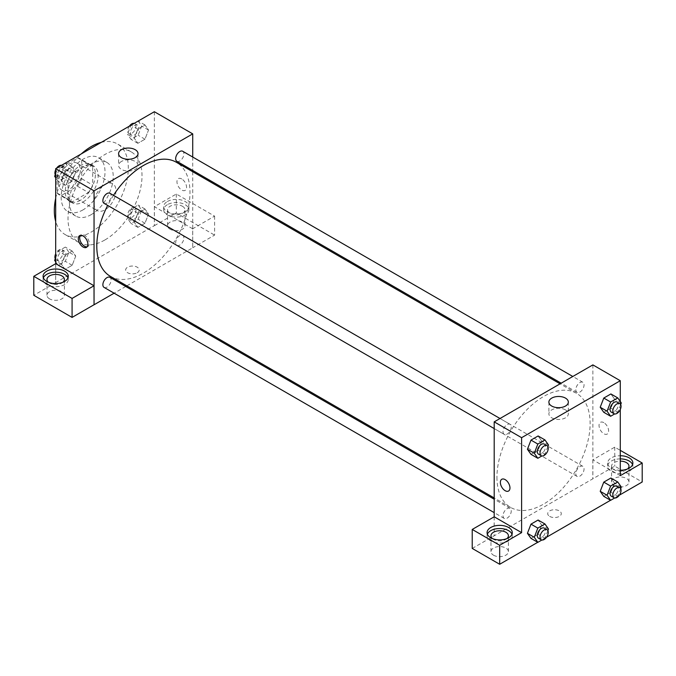 <?xml version="1.0" encoding="UTF-8"?>
<svg xmlns="http://www.w3.org/2000/svg" width="676" height="676" viewBox="0 0 676 676"><rect width="100%" height="100%" fill="white"/><g stroke="black" fill="none" stroke-linecap="round" stroke-linejoin="round"><path stroke-width="0.51" stroke-dasharray="3.38 2.54" d="M94.048 203.501A15.506 8.949 120 0 0 97.259 210.599A15.506 8.949 120 0 0 112.765 201.642A15.506 8.949 120 0 0 112.765 183.745A15.506 8.949 120 0 0 100.817 187.894A15.506 8.949 120 0 0 94.048 203.501M58.423 182.926A15.506 8.949 120 0 0 61.634 190.024A15.506 8.949 120 0 0 77.14 181.075A15.506 8.949 120 0 0 77.14 163.169A15.506 8.949 120 0 0 65.192 167.327A15.506 8.949 120 0 0 58.423 182.926M61.347 166.997L77.427 157.719A20.821 12.024 120 0 1 79.793 158.564A20.821 12.024 120 0 1 81.72 160.195L81.72 178.768A20.821 12.024 120 0 1 77.427 186.196L61.347 195.482A20.821 12.024 120 0 1 58.973 194.629A20.821 12.024 120 0 1 57.054 193.006L57.054 174.433A20.821 12.024 120 0 1 61.347 166.997L72.307 173.335L88.387 164.048L77.427 157.719M77.427 186.196L88.387 192.525L72.307 201.811L61.347 195.482M57.054 193.006L68.014 199.335L68.014 180.762L57.054 174.433M68.014 199.335A20.821 12.024 120 0 0 69.941 200.958A20.821 12.024 120 0 0 72.307 201.811M88.387 192.525A20.821 12.024 120 0 0 92.68 185.097L81.72 178.768M88.387 164.048A20.821 12.024 120 0 1 90.761 164.893A20.821 12.024 120 0 1 92.68 166.524L92.68 185.097M72.307 173.335A20.821 12.024 120 0 0 68.014 180.762M80.351 200.333A21.319 12.312 -60 0 1 69.687 201.389A21.319 12.312 -60 0 1 69.687 176.774A21.319 12.312 -60 0 1 91.007 164.471A21.319 12.312 -60 0 1 94.277 181.548A21.319 12.312 -60 0 1 80.351 200.333M83.089 201.921A21.319 12.312 120 0 0 97.014 183.128A21.319 12.312 120 0 0 93.744 166.051A21.319 12.312 120 0 0 77.317 171.763A21.319 12.312 120 0 0 68.014 193.218A21.319 12.312 120 0 0 72.433 202.977A21.319 12.312 120 0 0 83.089 201.921M92.68 166.524L81.72 160.195M83.089 209.83A31.012 17.906 -60 0 1 67.583 211.368A31.012 17.906 -60 0 1 67.583 175.557A31.012 17.906 -60 0 1 98.595 157.66A31.012 17.906 -60 0 1 103.343 182.503A31.012 17.906 -60 0 1 83.089 209.83M91.311 214.579A31.012 17.906 -60 0 1 75.805 216.109A31.012 17.906 -60 0 1 75.805 180.306A31.012 17.906 -60 0 1 106.816 162.409A31.012 17.906 -60 0 1 111.565 187.252A31.012 17.906 -60 0 1 91.311 214.579M101.29 142.357A52.322 30.209 -60 0 1 117.472 143.946A52.322 30.209 -60 0 1 125.499 185.875A52.322 30.209 -60 0 1 91.311 231.986A52.322 30.209 -60 0 1 65.149 234.572A52.322 30.209 -60 0 1 55.686 221.348M55.686 198.313A52.322 30.209 -60 0 1 81.34 153.874M105.017 239.895A52.322 30.209 120 0 0 139.197 193.784A52.322 30.209 120 0 0 131.178 151.855A52.322 30.209 120 0 0 90.854 165.874A52.322 30.209 120 0 0 68.014 218.534A52.322 30.209 120 0 0 78.855 242.49A52.322 30.209 120 0 0 105.017 239.895M154.348 111.726L154.348 225.657L55.686 282.619L55.686 263.682M75.737 256.103L72.18 265.279L65.057 269.386L61.499 264.324L65.057 255.148L72.18 251.033L75.737 256.103L72.18 265.279L65.057 269.386L61.499 264.324L65.057 255.148L72.18 251.033L75.737 256.103L68.884 252.148L65.327 261.325L58.204 265.431L55.686 261.84M134.296 222.294L137.853 213.117L144.977 209.011L148.534 214.072L144.977 223.249L137.853 227.364L134.296 222.294L137.853 213.117L144.977 209.011L148.534 214.072L144.977 223.249L137.853 227.364L134.296 222.294L127.443 218.34L131 209.163L138.124 205.056L141.681 210.118L138.124 219.294L131 223.41L127.443 218.34M134.296 138.242L137.853 129.065L144.977 124.95L148.534 130.02L144.977 139.197L137.853 143.304L134.296 138.242L137.853 129.065L144.977 124.95L148.534 130.02L144.977 139.197L137.853 143.304L134.296 138.242L127.443 134.287L130.95 125.229M61.499 180.264L65.057 171.096L72.18 166.98L75.737 172.042L72.18 181.219L65.057 185.334L61.499 180.264L65.057 171.096L72.18 166.98L75.737 172.042L72.18 181.219L65.057 185.334L61.499 180.264L55.686 176.909M181.76 178.971A6.785 3.912 -120 0 0 178.363 178.641A6.785 3.912 -120 0 0 178.363 186.466A6.785 3.912 -120 0 0 185.148 190.387A6.785 3.912 -120 0 0 186.187 184.954A6.785 3.912 -120 0 0 181.76 178.971A6.785 3.912 60 0 1 186.187 184.954A6.785 3.912 60 0 1 185.148 190.387A6.785 3.912 60 0 1 178.363 186.475A6.785 3.912 60 0 1 178.363 178.641A6.785 3.912 60 0 1 181.751 178.971M192.677 228.792L154.39 206.687L176.318 194.029L214.605 216.134L192.677 228.792L192.719 247.805L126.826 285.847M154.39 206.687L154.348 225.657M192.719 157.035L192.719 170.462M192.719 171.721L192.719 247.805M167.369 201.524A12.599 7.275 180 0 1 181.092 199.944A12.599 7.275 180 0 1 188.874 206.662A12.599 7.275 180 0 1 176.275 213.937A12.599 7.275 180 0 1 163.676 206.662A12.599 7.275 180 0 1 167.369 201.524M167.369 204.684A12.599 7.275 0 0 0 163.676 209.83A12.599 7.275 0 0 0 176.275 217.106A12.599 7.275 0 0 0 188.874 209.83A12.599 7.275 0 0 0 181.092 203.113A12.599 7.275 0 0 0 167.369 204.684M182.444 206.273A8.72 5.036 180 0 1 184.996 209.83A8.72 5.036 180 0 1 179.613 214.478A8.72 5.036 180 0 1 170.107 213.388A8.72 5.036 180 0 1 167.555 209.83A8.72 5.036 180 0 1 172.938 205.174A8.72 5.036 180 0 1 182.444 206.273M170.107 229.215A8.72 5.036 180 0 1 167.555 225.657A8.72 5.036 180 0 1 176.275 220.621A8.72 5.036 180 0 1 184.996 225.657A8.72 5.036 180 0 1 179.613 230.305A8.72 5.036 180 0 1 170.107 229.215M214.605 216.134L214.605 235.121L192.677 247.779M176.318 194.029L176.318 213.024L214.605 235.121M154.39 225.683L176.318 213.024M121.435 161.463A9.717 5.611 0 0 0 118.587 165.426A9.717 5.611 0 0 0 128.313 171.036A9.717 5.611 0 0 0 138.031 165.426A9.717 5.611 0 0 0 132.031 160.246A9.717 5.611 0 0 0 121.435 161.463M55.728 263.657L55.686 282.619M87.103 246.833A6.785 3.912 -120 0 0 87.863 246.554A6.785 3.912 -120 0 0 87.863 238.721A6.785 3.912 -120 0 0 81.078 234.809A6.785 3.912 -120 0 0 80.461 235.324M43.391 277.87A12.599 7.275 0 0 0 43.087 279.45A12.599 7.275 0 0 0 55.686 286.725A12.599 7.275 0 0 0 68.276 279.45A12.599 7.275 0 0 0 67.98 277.87M62.969 282.222A8.72 5.036 180 0 1 49.517 283.016A8.72 5.036 180 0 1 48.402 282.222M49.517 298.834A8.72 5.036 180 0 1 46.965 295.277A8.72 5.036 180 0 1 55.686 290.241A8.72 5.036 180 0 1 64.406 295.277A8.72 5.036 180 0 1 59.023 299.933A8.72 5.036 180 0 1 49.517 298.834M55.728 282.644L33.8 295.302M137.22 272.732A6.785 3.912 0 0 0 139.205 269.961A6.785 3.912 0 0 0 132.42 266.04A6.785 3.912 0 0 0 125.643 269.961A6.785 3.912 0 0 0 129.826 273.577A6.785 3.912 0 0 0 137.22 272.732A6.785 3.912 180 0 1 129.826 273.577A6.785 3.912 180 0 1 125.643 269.961A6.785 3.912 180 0 1 132.42 266.04A6.785 3.912 180 0 1 139.205 269.961A6.785 3.912 180 0 1 137.22 272.724M125.736 286.48L114.109 293.19M104.079 203.341A5.814 3.355 120 0 0 108.566 201.786A5.814 3.355 120 0 0 111.101 195.939A5.814 3.355 120 0 0 109.892 193.277M183.897 237.96A5.814 3.355 120 0 0 182.689 235.299A5.814 3.355 120 0 0 178.21 236.862A5.814 3.355 120 0 0 175.675 242.709A5.814 3.355 120 0 0 176.875 245.371A5.814 3.355 120 0 0 181.354 243.816A5.814 3.355 120 0 0 183.897 237.96M104.079 287.401A5.814 3.355 120 0 0 108.566 285.847A5.814 3.355 120 0 0 111.101 279.991A5.814 3.355 120 0 0 109.892 277.329M176.875 161.319A5.814 3.355 120 0 0 181.354 159.756A5.814 3.355 120 0 0 183.897 153.908A5.814 3.355 120 0 0 182.689 151.247M110.441 276.391A65.893 38.042 120 0 0 161.218 258.731A65.893 38.042 120 0 0 189.981 192.423A65.893 38.042 120 0 0 176.335 162.257M113.475 195.339A65.893 38.042 120 0 0 107.661 205.411M496.945 477.248A65.893 38.042 120 0 0 510.591 507.414A65.893 38.042 120 0 0 576.476 469.372A65.893 38.042 120 0 0 576.476 393.28A65.893 38.042 120 0 0 525.7 410.932A65.893 38.042 120 0 0 496.945 477.248M511.25 426.962A5.814 3.355 -60 0 1 508.707 432.809A5.814 3.355 -60 0 1 504.228 434.364A5.814 3.355 -60 0 1 504.228 427.654A5.814 3.355 -60 0 1 510.042 424.3A5.814 3.355 -60 0 1 511.25 426.962M575.817 473.732A5.814 3.355 120 0 0 577.025 476.394A5.814 3.355 120 0 0 582.839 473.039A5.814 3.355 120 0 0 582.839 466.33A5.814 3.355 120 0 0 578.36 467.885A5.814 3.355 120 0 0 575.817 473.732M503.028 515.763A5.814 3.355 120 0 0 504.228 518.424A5.814 3.355 120 0 0 510.042 515.07A5.814 3.355 120 0 0 510.042 508.352A5.814 3.355 120 0 0 505.563 509.907A5.814 3.355 120 0 0 503.028 515.763M575.817 389.68A5.814 3.355 120 0 0 577.025 392.342A5.814 3.355 120 0 0 582.839 388.987A5.814 3.355 120 0 0 582.839 382.27A5.814 3.355 120 0 0 578.36 383.824A5.814 3.355 120 0 0 575.817 389.68M494.198 516.802L494.198 535.798L614.746 466.144L642.2 481.996M592.869 364.896L592.869 478.828M549.698 516.413A6.785 3.912 0 0 0 557.092 517.258A6.785 3.912 0 0 0 561.283 513.642A6.785 3.912 0 0 0 554.497 509.729A6.785 3.912 0 0 0 547.712 513.642A6.785 3.912 0 0 0 549.698 516.413A6.785 3.912 180 0 1 547.712 513.642A6.785 3.912 180 0 1 554.497 509.721A6.785 3.912 180 0 1 561.283 513.642A6.785 3.912 180 0 1 557.092 517.258A6.785 3.912 180 0 1 549.698 516.405M614.104 485.554A8.72 5.036 0 0 0 623.61 486.644A8.72 5.036 0 0 0 628.993 481.996A8.72 5.036 0 0 0 620.272 476.96A8.72 5.036 0 0 0 611.552 481.996A8.72 5.036 0 0 0 614.104 485.554M493.514 555.182A8.72 5.036 0 0 0 503.02 556.272A8.72 5.036 0 0 0 508.403 551.616A8.72 5.036 0 0 0 499.682 546.58A8.72 5.036 0 0 0 490.962 551.616A8.72 5.036 0 0 0 493.514 555.182M537.75 542.296L546.529 537.234M610.546 500.265L619.326 495.204M472.228 548.43L494.198 535.798M627.556 468.941A8.72 5.036 180 0 1 614.104 469.735A8.72 5.036 180 0 1 611.552 466.17A8.72 5.036 180 0 1 620.272 461.133M620.272 458.894A12.599 7.275 0 0 0 611.366 461.032A12.599 7.275 0 0 0 607.673 466.17A12.599 7.275 0 0 0 620.272 473.445A12.599 7.275 0 0 0 632.871 466.17A12.599 7.275 0 0 0 632.567 464.589M620.272 470.276A12.599 7.275 180 0 1 607.673 463.009A12.599 7.275 180 0 1 611.366 457.863A12.599 7.275 180 0 1 620.272 455.734M506.966 538.561A8.72 5.036 180 0 1 493.514 539.355A8.72 5.036 180 0 1 492.398 538.561M487.388 534.209A12.599 7.275 0 0 0 487.083 535.798A12.599 7.275 0 0 0 499.682 543.065A12.599 7.275 0 0 0 512.281 535.798A12.599 7.275 0 0 0 511.977 534.209M494.156 516.777L494.156 535.772M620.272 475.667L592.827 459.815L614.746 447.157L620.272 450.351M614.746 447.157L614.746 466.144M592.827 459.815L592.827 478.802M600.22 491.3L603.786 482.123M621.312 487.033L614.459 483.07L610.901 478.008L614.467 483.061M614.459 483.07L610.893 492.246L603.778 496.361L610.901 492.246L614.459 483.07M614.467 399.009L610.901 393.956L614.459 399.017L610.893 408.194L603.778 412.309L610.901 408.194L614.459 399.017L621.312 402.972M600.22 407.239L603.786 398.063M541.67 441.039L538.104 435.978L541.662 441.048L538.096 450.224L530.981 454.331L538.104 450.224L541.662 441.048L548.515 445.002M527.424 449.27L530.99 440.093M527.424 533.322L530.99 524.145M548.515 529.054L541.662 525.1L538.104 520.038L541.67 525.091M541.662 525.1L538.096 534.277L530.981 538.392L538.104 534.277L541.662 525.1M620.272 401.502L620.272 409.495M565.482 409.893A9.717 5.611 0 0 0 554.886 408.676A9.717 5.611 0 0 0 548.887 413.856A9.717 5.611 0 0 0 558.604 419.466A9.717 5.611 0 0 0 568.33 413.856A9.717 5.611 0 0 0 565.482 409.893M508.555 491.029L508.555 491.029A6.785 3.912 -120 0 0 508.555 483.196A6.785 3.912 -120 0 0 501.778 479.284L501.778 479.284M603.829 422.652A6.785 3.912 -120 0 0 600.44 422.323A6.785 3.912 -120 0 0 600.44 430.156A6.785 3.912 -120 0 0 607.217 434.068A6.785 3.912 -120 0 0 608.265 428.635A6.785 3.912 -120 0 0 603.829 422.652A6.785 3.912 60 0 1 608.256 428.635A6.785 3.912 60 0 1 607.217 434.068A6.785 3.912 60 0 1 600.44 430.156A6.785 3.912 60 0 1 600.44 422.323A6.785 3.912 60 0 1 603.829 422.661M547.898 446.599L544.957 454.179L541.865 455.962M538.485 454.145A5.814 3.355 120 0 0 544.307 450.791A5.814 3.355 120 0 0 544.307 444.073M544.957 454.179L538.104 450.224M620.686 404.578L617.754 412.149L614.661 413.932M611.281 412.123A5.814 3.355 120 0 0 617.095 408.76A5.814 3.355 120 0 0 617.095 402.051M617.754 412.149L610.901 408.194M547.898 530.66L544.957 538.231L541.865 540.014M538.485 538.206A5.814 3.355 120 0 0 544.307 534.843A5.814 3.355 120 0 0 544.307 528.133M544.957 538.231L538.104 534.277M620.686 488.63L617.754 496.209L614.661 497.992M611.281 496.176A5.814 3.355 120 0 0 617.095 492.821A5.814 3.355 120 0 0 617.095 486.103M617.754 496.209L610.901 492.246M65.327 163.026L68.884 168.087L65.327 177.264L58.204 181.379L55.686 177.788M55.686 173.639L58.161 167.259M57.654 174.577A5.814 3.355 120 0 0 58.863 177.239A5.814 3.355 120 0 0 64.676 173.876A5.814 3.355 120 0 0 64.676 167.166A5.814 3.355 120 0 0 60.189 168.721A5.814 3.355 120 0 0 57.654 174.577M75.737 172.042L68.884 168.087M72.18 181.219L65.327 177.264M65.057 185.334L58.204 181.379M65.057 171.096L58.288 167.183M72.18 166.98L65.411 163.068M55.263 174.712A5.814 3.355 120 0 0 56.116 175.65A5.814 3.355 120 0 0 61.93 172.296A5.814 3.355 120 0 0 61.93 165.586A5.814 3.355 120 0 0 61.296 165.35M56.632 168.138A5.814 3.355 120 0 0 55.686 169.786M138.124 120.996L141.681 126.066L138.124 135.242L131 139.349L127.443 134.287M130.451 132.547A5.814 3.355 120 0 0 131.651 135.208A5.814 3.355 120 0 0 137.465 131.854A5.814 3.355 120 0 0 137.465 125.136A5.814 3.355 120 0 0 132.986 126.699A5.814 3.355 120 0 0 130.451 132.547M148.534 130.02L141.681 126.066M144.977 139.197L138.124 135.242M137.853 143.304L131 139.349M137.853 129.065L131.085 125.153M144.977 124.95L138.2 121.046M129.429 126.108A5.814 3.355 120 0 0 127.705 130.967A5.814 3.355 120 0 0 128.913 133.628A5.814 3.355 120 0 0 134.727 130.274A5.814 3.355 120 0 0 134.727 123.556A5.814 3.355 120 0 0 134.093 123.319M55.686 257.7L58.204 251.193L65.327 247.078L68.884 252.148M57.654 258.629A5.814 3.355 120 0 0 58.863 261.291A5.814 3.355 120 0 0 64.676 257.936A5.814 3.355 120 0 0 64.676 251.219A5.814 3.355 120 0 0 60.189 252.782A5.814 3.355 120 0 0 57.654 258.629M72.18 265.279L65.327 261.325M65.057 269.386L58.204 265.431M61.499 264.324L55.686 260.97M65.057 255.148L58.204 251.193M72.18 251.033L65.327 247.078M55.263 258.764A5.814 3.355 120 0 0 56.116 259.711A5.814 3.355 120 0 0 61.93 256.356A5.814 3.355 120 0 0 61.93 249.638A5.814 3.355 120 0 0 55.686 253.846M130.451 216.599A5.814 3.355 120 0 0 131.651 219.261A5.814 3.355 120 0 0 137.465 215.906A5.814 3.355 120 0 0 137.465 209.197A5.814 3.355 120 0 0 132.986 210.751A5.814 3.355 120 0 0 130.451 216.599M148.534 214.072L141.681 210.118M144.977 223.249L138.124 219.294M137.853 227.364L131 223.41M137.853 213.117L131 209.163M144.977 209.011L138.124 205.056M127.705 215.019A5.814 3.355 120 0 0 128.913 217.68A5.814 3.355 120 0 0 134.727 214.326A5.814 3.355 120 0 0 134.727 207.608A5.814 3.355 120 0 0 130.248 209.171A5.814 3.355 120 0 0 127.705 215.019M61.634 190.024L97.259 210.599M77.14 163.169L112.765 183.745M93.744 166.051L91.007 164.471M72.433 202.977L69.687 201.389M90.761 164.893L79.793 158.564M69.941 200.958L58.973 194.629M106.816 162.409L98.595 157.66M75.805 216.109L67.583 211.368M131.178 151.855L117.472 143.946M78.855 242.49L65.149 234.572M163.676 206.662L163.676 209.83M188.874 206.662L188.874 209.83M184.996 225.657L184.996 209.83M167.555 225.657L167.555 209.83M118.587 153.655L118.587 165.426M138.031 153.655L138.031 165.426M86.477 247.348L87.863 246.554M79.7 235.603L81.078 234.809M43.087 276.29L43.087 279.45M68.276 276.29L68.276 279.45M64.406 295.277L64.406 279.45M46.965 295.277L46.965 279.45M576.476 393.28L560.091 383.824M510.591 507.414L494.198 497.95M494.198 428.576L504.228 434.364M500.012 418.503L510.042 424.3M582.839 466.33L182.689 235.299M577.025 476.394L176.875 245.371M510.042 508.352L494.198 499.209M504.228 518.424L494.198 512.636M582.839 382.27L572.809 376.481M577.025 392.342L561.181 383.191M628.993 481.996L628.993 466.17M611.552 481.996L611.552 466.17M607.673 463.009L607.673 466.17M632.871 463.009L632.871 466.17M508.403 551.616L508.403 535.798M490.962 551.616L490.962 535.798M487.083 532.629L487.083 535.798M512.281 532.629L512.281 535.798M548.887 402.085L548.887 413.856M568.33 402.085L568.33 413.856M64.676 167.166L61.93 165.586M58.863 177.239L56.116 175.65M137.465 125.136L134.727 123.556M131.651 135.208L128.913 133.628M64.676 251.219L61.93 249.638M58.863 261.291L56.116 259.711M137.465 209.197L134.727 207.608M131.651 219.261L128.913 217.68"/><path stroke-width="1.01" d="M55.686 221.348A52.322 30.209 -60 0 1 55.686 198.313M81.34 153.874A52.322 30.209 -60 0 1 101.29 142.357M55.686 263.682L55.686 168.687L154.348 111.726L192.719 133.873L192.719 157.035M192.719 170.462L192.719 171.721M121.435 149.683A9.717 5.611 180 0 1 132.031 148.466A9.717 5.611 180 0 1 138.031 153.655A9.717 5.611 180 0 1 128.313 159.266A9.717 5.611 180 0 1 118.587 153.655A9.717 5.611 180 0 1 121.435 149.683M114.109 293.19L94.048 304.775L94.048 190.843L55.686 168.687M94.048 190.843L192.719 133.873M83.089 247.019A6.785 3.912 60 0 1 78.661 241.036A6.785 3.912 60 0 1 79.7 235.603A6.785 3.912 60 0 1 86.477 239.515A6.785 3.912 60 0 1 86.477 247.348A6.785 3.912 60 0 1 83.089 247.019M94.006 285.754L55.728 263.657L33.8 276.315L72.078 298.42L94.006 285.754L94.048 304.775M80.461 235.324A6.785 3.912 -120 0 0 80.25 240.876A6.785 3.912 -120 0 0 84.475 246.216A6.785 3.912 -120 0 0 87.103 246.833M46.771 271.144A12.599 7.275 180 0 1 60.502 269.572A12.599 7.275 180 0 1 68.276 276.29A12.599 7.275 180 0 1 55.686 283.565A12.599 7.275 180 0 1 43.087 276.29A12.599 7.275 180 0 1 46.771 271.144M67.98 277.87A12.599 7.275 0 0 0 59.201 272.47A12.599 7.275 0 0 0 46.771 274.312A12.599 7.275 0 0 0 43.391 277.87M48.402 282.222A8.72 5.036 180 0 1 46.965 279.45A8.72 5.036 180 0 1 52.348 274.802A8.72 5.036 180 0 1 61.846 275.892A8.72 5.036 180 0 1 64.406 279.45A8.72 5.036 180 0 1 62.969 282.222M72.078 298.42L72.078 317.407L94.006 304.749M33.8 276.315L33.8 295.302L72.078 317.407M126.826 285.847L125.736 286.48M500.012 418.503L109.892 193.277A5.814 3.355 120 0 0 104.079 196.631A5.814 3.355 120 0 0 104.079 203.341L494.198 428.576M494.198 499.209L109.892 277.329A5.814 3.355 120 0 0 105.414 278.884A5.814 3.355 120 0 0 102.879 284.74A5.814 3.355 120 0 0 104.079 287.401L494.198 512.636M572.809 376.481L182.689 151.247A5.814 3.355 120 0 0 178.21 152.801A5.814 3.355 120 0 0 175.675 158.657A5.814 3.355 120 0 0 176.875 161.319L561.181 383.191M560.091 383.824L176.335 162.257A65.893 38.042 120 0 0 113.475 195.339M107.661 205.411A65.893 38.042 120 0 0 96.795 246.225A65.893 38.042 120 0 0 110.441 276.391L494.198 497.95M494.198 516.802L472.228 529.443L499.682 545.287L521.61 532.629L494.198 516.802L494.198 421.866L592.869 364.896L620.272 380.723L620.272 401.502M472.228 529.443L472.228 548.43L499.682 564.274L537.75 542.296M546.529 537.234L610.546 500.265M619.326 495.204L642.2 481.996L642.2 463.009L620.272 475.667L620.272 409.495M620.272 461.133A8.72 5.036 180 0 1 626.441 462.612A8.72 5.036 180 0 1 628.993 466.17A8.72 5.036 180 0 1 627.556 468.941M632.567 464.589A12.599 7.275 0 0 0 620.272 458.894M620.272 455.734A12.599 7.275 180 0 1 632.871 463.009A12.599 7.275 180 0 1 620.272 470.276M492.398 538.561A8.72 5.036 180 0 1 490.962 535.798A8.72 5.036 180 0 1 499.682 530.761A8.72 5.036 180 0 1 508.403 535.798A8.72 5.036 180 0 1 506.966 538.561M511.977 534.209A12.599 7.275 0 0 0 503.197 528.809A12.599 7.275 0 0 0 490.776 530.652A12.599 7.275 0 0 0 487.388 534.209M490.776 527.491A12.599 7.275 180 0 1 504.499 525.911A12.599 7.275 180 0 1 512.281 532.629A12.599 7.275 180 0 1 499.682 539.904A12.599 7.275 180 0 1 487.083 532.629A12.599 7.275 180 0 1 490.776 527.491M499.682 545.287L499.682 564.274M620.272 450.351L642.2 463.009M614.661 497.992L610.631 500.316L607.065 495.255L610.631 486.078L603.778 482.123L610.901 478.008L603.778 482.123L600.22 491.3L603.778 496.361L600.212 491.308M614.661 413.932L610.631 416.264L603.778 412.309L600.212 407.248L603.778 398.063L610.901 393.956L603.778 398.063L610.631 402.017L617.754 397.91L621.312 402.972L620.686 404.578M541.865 455.962L537.834 458.286L530.981 454.331L527.415 449.278L530.981 440.093L538.104 435.978L530.981 440.093L537.834 444.048L544.957 439.932L548.515 445.002L547.898 446.599M537.834 528.1L530.981 524.145L538.104 520.038L530.981 524.145L527.424 533.322L530.981 538.392L527.424 533.322L534.277 537.276L537.834 528.1L544.957 523.993L548.515 529.054L547.898 530.66M521.61 532.629L521.61 437.685L620.272 380.723M565.482 398.113A9.717 5.611 180 0 1 568.33 402.085A9.717 5.611 180 0 1 558.604 407.696A9.717 5.611 180 0 1 548.887 402.085A9.717 5.611 180 0 1 554.886 396.897A9.717 5.611 180 0 1 565.482 398.113M521.61 437.685L494.198 421.866M501.778 479.284A6.785 3.912 -120 0 0 500.73 484.717A6.785 3.912 -120 0 0 505.166 490.692A6.785 3.912 60 0 1 500.73 484.717A6.785 3.912 60 0 1 501.769 479.284A6.785 3.912 60 0 1 508.555 483.196A6.785 3.912 60 0 1 508.555 491.029A6.785 3.912 60 0 1 505.166 490.7A6.785 3.912 -120 0 0 508.555 491.029M537.834 458.286L534.277 453.224L537.834 444.048M547.045 445.661L544.307 444.073A5.814 3.355 120 0 0 539.82 445.636A5.814 3.355 120 0 0 537.285 451.483A5.814 3.355 120 0 0 538.485 454.145L541.231 455.725A5.814 3.355 120 0 0 547.045 452.371A5.814 3.355 120 0 0 547.045 445.661A5.814 3.355 120 0 0 542.566 447.216A5.814 3.355 120 0 0 540.023 453.072A5.814 3.355 120 0 0 541.231 455.725M530.981 454.331L527.424 449.27L534.277 453.224M544.957 439.932L538.104 435.978M610.631 416.264L607.065 411.194L610.631 402.017M619.841 403.631L617.095 402.051A5.814 3.355 120 0 0 612.617 403.606A5.814 3.355 120 0 0 610.082 409.462A5.814 3.355 120 0 0 611.281 412.123L614.019 413.704A5.814 3.355 120 0 0 619.841 410.349A5.814 3.355 120 0 0 619.841 403.631A5.814 3.355 120 0 0 615.354 405.186A5.814 3.355 120 0 0 612.819 411.042A5.814 3.355 120 0 0 614.019 413.704M603.778 412.309L600.22 407.239L607.065 411.194M617.754 397.91L610.901 393.956M541.865 540.014L537.834 542.346L534.277 537.276M547.045 529.714L544.307 528.133A5.814 3.355 120 0 0 539.82 529.688A5.814 3.355 120 0 0 537.285 535.544A5.814 3.355 120 0 0 538.485 538.206L541.231 539.786A5.814 3.355 120 0 0 547.045 536.431A5.814 3.355 120 0 0 547.045 529.714A5.814 3.355 120 0 0 542.566 531.277A5.814 3.355 120 0 0 540.023 537.124A5.814 3.355 120 0 0 541.231 539.786M537.834 542.346L530.981 538.392M544.957 523.993L538.104 520.038M610.631 486.078L617.754 481.963L621.312 487.033L620.686 488.63M619.841 487.692L617.095 486.103A5.814 3.355 120 0 0 612.617 487.666A5.814 3.355 120 0 0 610.082 493.514A5.814 3.355 120 0 0 611.281 496.176L614.019 497.756A5.814 3.355 120 0 0 619.841 494.401A5.814 3.355 120 0 0 619.841 487.692A5.814 3.355 120 0 0 615.354 489.247A5.814 3.355 120 0 0 612.819 495.094A5.814 3.355 120 0 0 614.019 497.756M610.631 500.316L603.778 496.361M607.065 495.255L600.22 491.3M617.754 481.963L610.901 478.008M55.686 177.788L54.646 176.309L55.686 173.639M58.161 167.259L65.411 163.068M55.686 176.909L54.646 176.309M55.686 169.786A5.814 3.355 120 0 0 54.917 172.988A5.814 3.355 120 0 0 55.263 174.712M61.296 165.35A5.814 3.355 120 0 0 56.632 168.138M130.95 125.229L138.2 121.046M134.093 123.319A5.814 3.355 120 0 0 129.429 126.108M55.686 261.84L54.646 260.37L55.686 257.7M55.686 260.97L54.646 260.37M55.686 253.846A5.814 3.355 120 0 0 54.917 257.049A5.814 3.355 120 0 0 55.263 258.764"/></g></svg>
